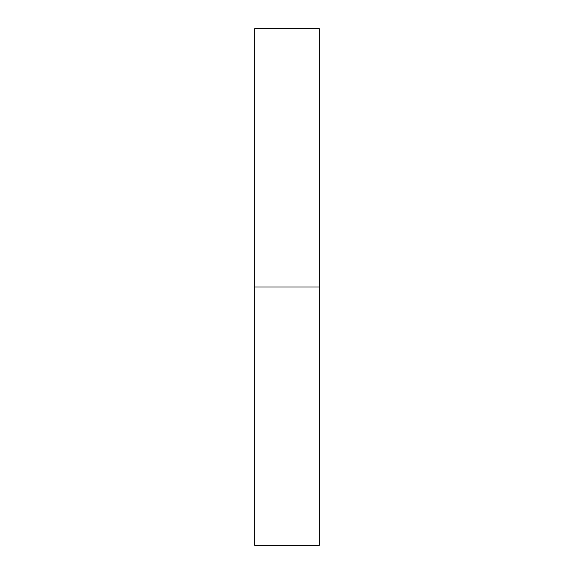 <?xml version="1.0" encoding="UTF-8"?>
<svg xmlns="http://www.w3.org/2000/svg" width="574" height="574" viewBox="0 0 574 574"><rect width="100%" height="100%" fill="white"/><g stroke="black" fill="none" stroke-linecap="round" stroke-linejoin="round"><path stroke-width="0.86" d="M254.713 287L319.288 287L319.288 28.7L254.713 28.7L254.713 545.3L319.288 545.3L319.288 287L254.713 287"/></g></svg>
